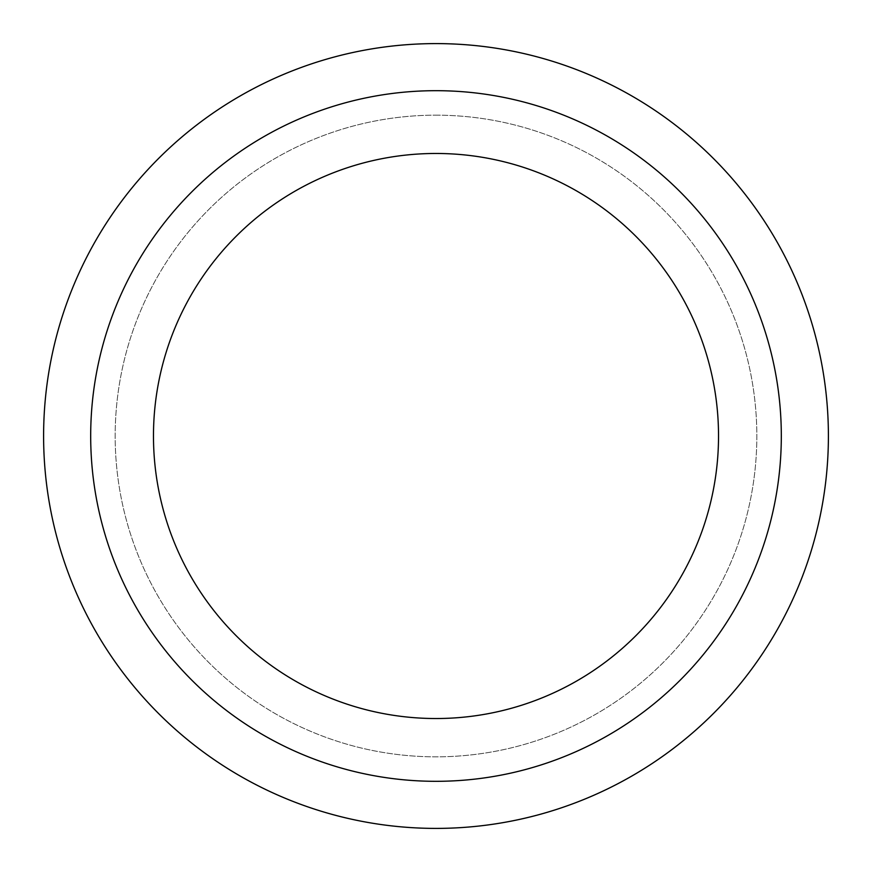 <?xml version="1.0" encoding="UTF-8"?>
<svg xmlns="http://www.w3.org/2000/svg" width="872" height="872" viewBox="0 0 872 872"><rect width="100%" height="100%" fill="white"/><g stroke="black" fill="none" stroke-linecap="round" stroke-linejoin="round"><path stroke-width="0.65" stroke-dasharray="4.36 3.27" d="M436 828.4A392.4 392.4 0 0 1 43.6 436A392.4 392.4 0 0 1 436 43.6A392.4 392.4 0 0 1 828.4 436A392.4 392.4 0 0 1 436 828.4M436 781.312A345.312 345.312 0 0 1 90.688 436A345.312 345.312 0 0 1 436 90.688A345.312 345.312 0 0 1 781.312 436A345.312 345.312 0 0 1 436 781.312M436 153.472A282.528 282.528 0 0 1 718.528 436A282.528 282.528 0 0 1 436 718.528A282.528 282.528 0 0 1 153.472 436A282.528 282.528 0 0 1 436 153.472M436 115.169A320.831 320.831 0 0 1 756.831 436A320.831 320.831 0 0 1 436 756.831A320.831 320.831 0 0 1 115.169 436A320.831 320.831 0 0 1 436 115.169A320.831 320.831 0 0 1 756.831 436A320.831 320.831 0 0 1 436 756.831A320.831 320.831 0 0 1 115.169 436A320.831 320.831 0 0 1 436 115.169"/><path stroke-width="1.31" d="M436 828.4A392.4 392.4 0 0 1 43.6 436A392.4 392.4 0 0 1 436 43.6A392.4 392.4 0 0 1 828.4 436A392.4 392.4 0 0 1 436 828.4M436 781.312A345.312 345.312 0 0 1 90.688 436A345.312 345.312 0 0 1 436 90.688A345.312 345.312 0 0 1 781.312 436A345.312 345.312 0 0 1 436 781.312M436 153.472A282.528 282.528 0 0 1 718.528 436A282.528 282.528 0 0 1 436 718.528A282.528 282.528 0 0 1 153.472 436A282.528 282.528 0 0 1 436 153.472"/></g></svg>
